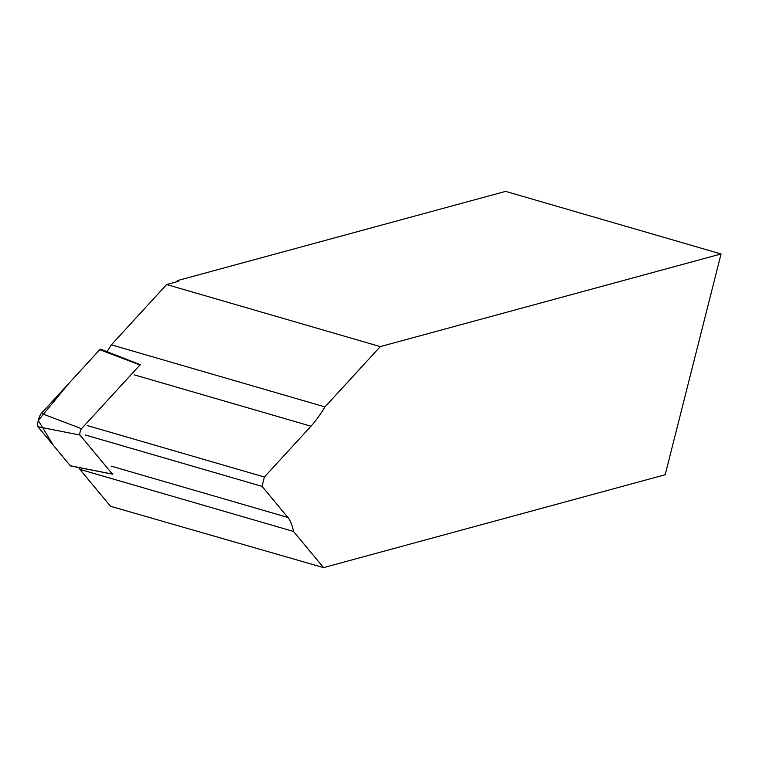 <?xml version="1.0" encoding="UTF-8"?>
<svg xmlns="http://www.w3.org/2000/svg" width="759" height="759" viewBox="0 0 759 759"><rect width="100%" height="100%" fill="white"/><g stroke="black" fill="none" stroke-linecap="round" stroke-linejoin="round"><path stroke-width="1.14" d="M140.529 364.813A3.463 0.825 106.2 0 0 140.434 364.737A3.463 0.825 106.2 0 0 139.979 364.965L81.545 428.693A3.463 0.825 106.2 0 0 80.093 432.042A3.463 0.825 106.2 0 0 79.942 435.03L112.37 474.062A3.463 0.825 106.2 0 0 112.503 474.138A3.463 0.825 106.2 0 0 112.93 473.91M70.995 465.912A7.296 1.746 -73.8 0 1 70.653 465.969A7.296 1.746 -73.8 0 1 70.378 465.789L37.95 426.767A7.296 1.746 -73.8 0 1 38.273 420.458A7.296 1.746 -73.8 0 1 41.328 413.418L99.752 349.69A7.296 1.746 -73.8 0 1 100.729 349.216A7.296 1.746 -73.8 0 1 100.928 349.368L140.32 364.728M107 351.664A148.84 35.597 106.2 0 0 111.364 344.833L166.648 284.54L178.46 281.323L177.198 280.669L176.923 281.75M177.198 280.669L505.636 191.372L721.05 253.961L380.278 346.607L324.994 406.909A148.84 35.597 -73.8 0 1 310.991 426.197L134.182 374.823M721.05 253.961L665.188 474.745L323.562 567.628L110.529 506.281L79.856 469.366A148.84 35.597 106.2 0 0 79.505 467.696M166.648 284.54L380.278 346.607M111.364 344.833L324.994 406.909M111.08 466.092L287.898 517.467A148.84 35.597 -73.8 0 1 293.486 531.433L323.562 567.628M293.486 531.433L79.856 469.366M87.589 425.647L264.398 477.013L310.991 426.197M264.398 477.013L262.035 486.348L85.226 434.973M287.898 517.467L262.035 486.348M139.979 364.965L99.752 349.69L69.031 383.2L38.273 420.467L53.32 445.267L70.378 465.789L112.37 474.062M79.942 435.03L37.95 426.767M41.328 413.418L81.545 428.693M140.434 364.737L100.729 349.216M112.503 474.138L70.653 465.969"/></g></svg>
